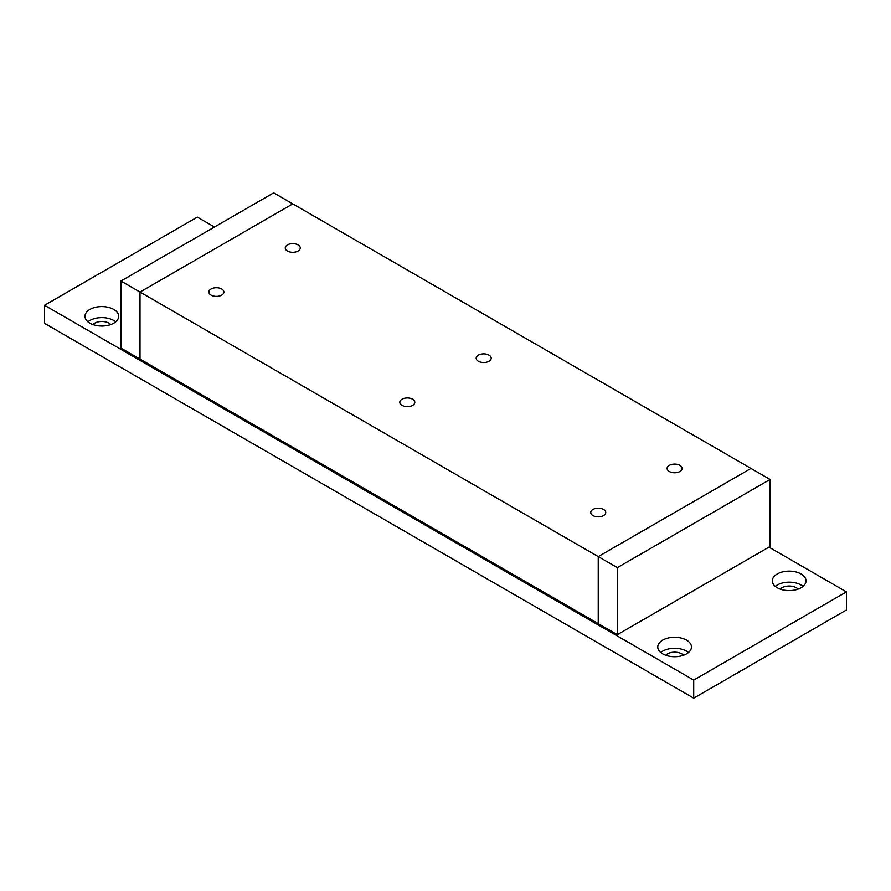 <?xml version="1.0" encoding="UTF-8"?>
<svg xmlns="http://www.w3.org/2000/svg" width="891" height="891" viewBox="0 0 891 891"><rect width="100%" height="100%" fill="white"/><g stroke="black" fill="none" stroke-linecap="round" stroke-linejoin="round"><path stroke-width="1.34" d="M683.553 655.253A10.157 5.858 0 0 0 681.793 653.883A10.157 5.858 0 0 0 665.677 655.253M662.704 653.883A16.851 9.723 180 0 1 657.77 647A16.851 9.723 180 0 1 668.172 638.012A16.851 9.723 180 0 1 686.527 640.128A16.851 9.723 180 0 1 691.461 647A16.851 9.723 180 0 1 681.058 655.988A16.851 9.723 180 0 1 662.704 653.883M688.498 652.513A16.851 9.723 0 0 0 686.527 651.154A16.851 9.723 0 0 0 660.732 652.513M110.774 324.558A10.157 5.858 0 0 0 109.003 323.188A10.157 5.858 0 0 0 92.887 324.558M89.913 323.188A16.851 9.723 180 0 1 84.979 316.305A16.851 9.723 180 0 1 95.382 307.317A16.851 9.723 180 0 1 113.747 309.433A16.851 9.723 180 0 1 118.681 316.305A16.851 9.723 180 0 1 108.279 325.293A16.851 9.723 180 0 1 89.913 323.188M115.707 321.818A16.851 9.723 0 0 0 113.747 320.459A16.851 9.723 0 0 0 87.942 321.818M798.113 589.107A10.157 5.858 0 0 0 796.354 587.748A10.157 5.858 0 0 0 780.226 589.107M777.253 587.748A16.851 9.723 180 0 1 772.319 580.865A16.851 9.723 180 0 1 782.721 571.877A16.851 9.723 180 0 1 801.087 573.982A16.851 9.723 180 0 1 806.021 580.865A16.851 9.723 180 0 1 795.618 589.853A16.851 9.723 180 0 1 777.253 587.748M803.058 586.378A16.851 9.723 0 0 0 801.087 585.008A16.851 9.723 0 0 0 775.293 586.378M214.475 227.016L197.29 217.103L44.55 305.29L693.71 680.078L846.45 591.891L768.933 547.13M846.45 591.891L846.45 609.967L693.71 698.154L693.71 680.078M44.55 305.29L44.55 323.366L693.71 698.154M287.448 251.028A7.507 4.332 180 0 1 285.254 247.965A7.507 4.332 180 0 1 289.887 243.956A7.507 4.332 180 0 1 298.062 244.902A7.507 4.332 180 0 1 300.267 247.965A7.507 4.332 180 0 1 295.634 251.964A7.507 4.332 180 0 1 287.448 251.028M592.938 515.588A7.507 4.332 180 0 1 590.733 512.525A7.507 4.332 180 0 1 595.366 508.516A7.507 4.332 180 0 1 603.552 509.452A7.507 4.332 180 0 1 605.746 512.525A7.507 4.332 180 0 1 601.113 516.524A7.507 4.332 180 0 1 592.938 515.588M211.078 295.121A7.507 4.332 180 0 1 208.884 292.059A7.507 4.332 180 0 1 213.517 288.049A7.507 4.332 180 0 1 221.692 288.996A7.507 4.332 180 0 1 223.897 292.059A7.507 4.332 180 0 1 219.253 296.057A7.507 4.332 180 0 1 211.078 295.121M478.378 361.256A7.507 4.332 180 0 1 476.184 358.193A7.507 4.332 180 0 1 480.817 354.195A7.507 4.332 180 0 1 488.992 355.13A7.507 4.332 180 0 1 491.197 358.193A7.507 4.332 180 0 1 486.553 362.203A7.507 4.332 180 0 1 478.378 361.256M402.008 405.349A7.507 4.332 180 0 1 399.803 402.286A7.507 4.332 180 0 1 404.447 398.288A7.507 4.332 180 0 1 412.622 399.224A7.507 4.332 180 0 1 414.816 402.286A7.507 4.332 180 0 1 410.183 406.296A7.507 4.332 180 0 1 402.008 405.349M669.308 471.495A7.507 4.332 180 0 1 667.103 468.432A7.507 4.332 180 0 1 671.747 464.423A7.507 4.332 180 0 1 679.922 465.358A7.507 4.332 180 0 1 682.116 468.432A7.507 4.332 180 0 1 677.483 472.43A7.507 4.332 180 0 1 669.308 471.495M617.34 567.634L770.08 479.447L770.08 546.473L617.34 634.659L617.34 567.634L598.24 556.608L598.24 623.633L598.24 556.608L750.99 468.432L292.76 203.872L140.01 292.059L140.01 359.084L120.92 348.058L120.92 281.033L140.01 292.059L292.76 203.872L273.66 192.846L120.92 281.033M770.08 479.447L750.99 468.432L598.24 556.608L140.01 292.059L140.01 359.084L617.34 634.659"/></g></svg>
